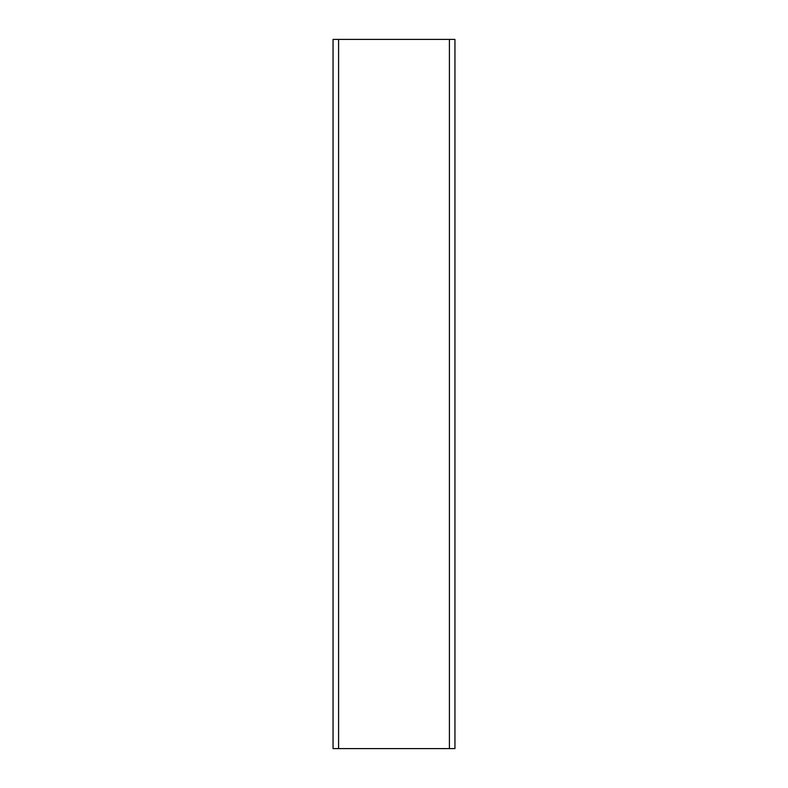 <?xml version="1.0" encoding="UTF-8"?>
<svg xmlns="http://www.w3.org/2000/svg" width="788" height="788" viewBox="0 0 788 788"><rect width="100%" height="100%" fill="white"/><g stroke="black" fill="none" stroke-linecap="round" stroke-linejoin="round"><path stroke-width="1.18" d="M449.406 39.4L454.952 39.4L454.952 748.6L333.048 748.6L333.048 39.4L449.406 39.4L449.406 748.6M338.594 39.4L338.594 748.6"/></g></svg>
